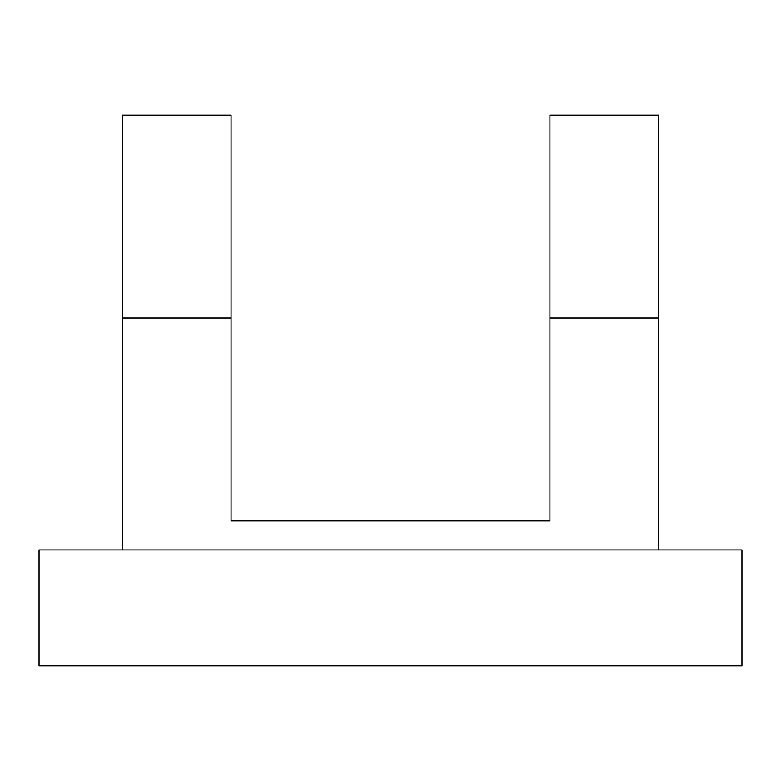 <?xml version="1.0" encoding="UTF-8"?>
<svg xmlns="http://www.w3.org/2000/svg" width="781" height="781" viewBox="0 0 781 781"><rect width="100%" height="100%" fill="white"/><g stroke="black" fill="none" stroke-linecap="round" stroke-linejoin="round"><path stroke-width="1.17" d="M741.95 665.861L39.05 665.861L39.05 549.922L741.95 549.922L741.95 665.861M658.617 549.922L658.617 318.033L549.922 318.033L549.922 520.937L231.078 520.937L231.078 318.033L122.383 318.033L122.383 549.922M122.383 318.033L122.383 115.139L231.078 115.139L231.078 318.033M549.922 318.033L549.922 115.139L658.617 115.139L658.617 318.033"/></g></svg>
